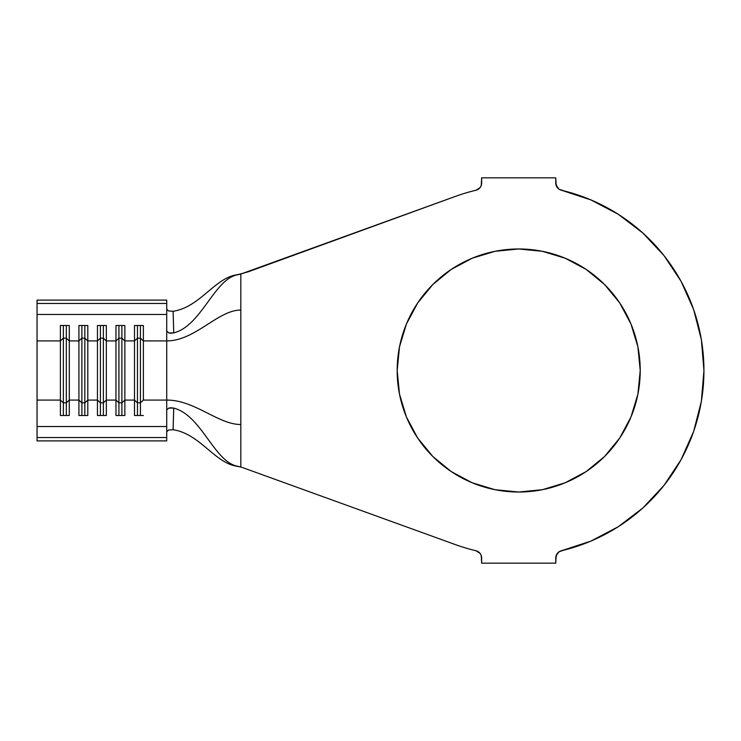 <?xml version="1.0" encoding="UTF-8"?>
<svg xmlns="http://www.w3.org/2000/svg" width="741" height="741" viewBox="0 0 741 741"><rect width="100%" height="100%" fill="white"/><g stroke="black" fill="none" stroke-linecap="round" stroke-linejoin="round"><path stroke-width="1.11" d="M542.412 489.69L518.7 492.024A121.524 121.524 0 0 1 397.176 370.5A121.524 121.524 0 0 1 518.7 248.976L542.412 251.31L565.207 258.229L586.214 269.455L604.628 284.572L619.745 302.986L630.971 323.993L637.89 346.788L640.224 370.5L637.89 394.212L630.971 417.007L619.745 438.014L604.628 456.428L586.214 471.545L565.207 482.771L542.412 489.69L518.7 492.024L494.988 489.69L472.193 482.771L451.186 471.545L432.772 456.428L417.655 438.014L406.429 417.007L399.51 394.212L397.176 370.5L399.51 346.788L406.429 323.993L417.655 302.986L432.772 284.572L451.186 269.455L472.193 258.229L494.988 251.31L518.7 248.976L542.412 251.31M143.384 415.497L134.492 415.497L134.492 400.075L124.859 400.075L124.859 415.497L115.967 415.497L115.967 400.075L106.334 400.075L106.334 415.497L97.442 415.497L97.442 400.075L87.808 400.075L87.808 415.497L78.916 415.497L78.916 400.075L69.284 400.075L69.284 415.497L60.392 415.497L60.392 400.075L37.05 400.075L37.05 426.538L166.725 426.538L166.725 400.075L143.384 400.075L143.384 340.925L166.725 340.925L166.725 400.075L143.384 400.075L140.419 402.826L137.456 402.826L134.492 400.075L124.859 400.075L124.859 340.925L134.492 340.925L134.492 415.497L143.384 415.497M167.197 310.173L166.725 309.21L168.559 310.961L173.098 311.294L173.755 332.904L171.078 333.246L168.791 332.922L166.725 331.088L166.725 300.105L166.725 314.462L37.05 314.462L37.05 340.925L60.392 340.925L60.392 400.075L37.05 400.075L37.05 340.925L60.392 340.925L60.392 325.503L69.284 325.503L69.284 340.925L78.916 340.925L78.916 400.075L69.284 400.075L69.284 340.925L78.916 340.925L78.916 325.503L87.808 325.503L87.808 340.925L97.442 340.925L97.442 400.075L87.808 400.075L87.808 340.925L97.442 340.925L97.442 325.503L106.334 325.503L106.334 340.925L115.967 340.925L118.931 338.174L118.931 415.497L118.931 402.826L115.967 400.075L106.334 400.075L106.334 340.925L115.967 340.925L115.967 415.497L124.859 415.497L124.859 400.075L121.894 402.826L118.931 402.826L115.967 400.075L115.967 325.503L124.859 325.503L124.859 340.925L134.492 340.925L134.492 325.503L143.384 325.503L143.384 340.925L166.725 340.925L166.725 409.912L168.791 408.087L173.755 408.096L173.098 429.706L168.559 430.039L166.725 431.79L167.197 430.827M642.873 233.026L618.253 214.269L590.855 199.885L561.446 190.252A185.25 185.25 0 0 1 561.446 550.748L590.855 541.115L618.253 526.731L642.873 507.974L664.019 485.383L681.118 459.596L693.687 431.318L701.366 401.335L703.95 370.5L701.366 339.665L693.687 309.682L681.118 281.404L664.019 255.617L642.873 233.026L618.253 214.269L590.855 199.885L559.177 189.288L556.158 185.472L555.75 177.84L481.65 177.84L481.242 185.472L480.057 187.64L475.954 190.252A185.25 185.25 0 0 0 455.345 196.421A185.25 185.25 0 0 1 475.954 190.252A7.41 7.41 0 0 0 481.65 183.036L481.65 177.84L555.75 177.84L555.75 183.036L557.343 187.64M173.051 311.294L173.098 311.294C199.709 307.219 214.39 278.616 236.147 274.902L237.231 274.846L236.147 274.902C214.39 278.616 199.709 307.219 173.098 311.294L173.755 332.904C201.293 325.92 214.26 279.348 237.231 274.846L248.374 271.752L455.345 196.421L240.825 274.05L240.825 466.95L455.345 544.579A185.25 185.25 0 0 0 475.954 550.748A185.25 185.25 0 0 1 455.345 544.579L240.825 466.95L240.825 424.5C218.326 424.602 194.661 399.927 166.725 400.075C194.661 399.927 218.326 424.602 240.825 424.5L240.825 310.044C217.845 310.099 195.281 340.851 166.725 340.925C195.281 340.851 217.845 310.099 240.825 310.044L240.825 274.05L237.231 274.846C214.26 279.348 201.293 325.92 173.755 332.904L168.791 332.922L166.725 331.088L166.725 340.925L166.725 314.462L37.05 314.462L37.05 345.704M481.242 555.528L481.65 557.964A7.41 7.41 0 0 0 475.954 550.748L480.057 553.36L481.242 555.528L481.65 563.16L555.75 563.16L556.158 555.528L559.177 551.712L590.855 541.115M481.65 557.964L481.65 563.16L555.75 563.16L555.75 557.964L557.343 553.36M240.825 467.052L237.231 466.154C214.26 461.652 201.293 415.08 173.755 408.096C201.293 415.08 214.26 461.652 237.231 466.154L236.147 466.098C214.39 462.384 199.709 433.781 173.098 429.706C199.709 433.781 214.39 462.384 236.147 466.098L240.825 467.052M618.253 526.731L642.873 507.974L664.019 485.383L681.118 459.596M693.687 431.318L701.366 401.335M701.366 339.665L693.687 309.682L681.118 281.404L664.019 255.617M249.217 271.447L240.825 273.948L249.217 271.447M494.988 251.31L518.7 248.976A121.524 121.524 0 0 1 640.224 370.5A121.524 121.524 0 0 1 518.7 492.024L494.988 489.69M472.193 482.771L451.186 471.545L432.772 456.428M417.655 438.014L406.429 417.007L399.51 394.212L397.176 370.5L399.51 346.788L406.429 323.993L417.655 302.986M451.186 269.455L472.193 258.229M630.971 323.993L637.89 346.788M637.89 394.212L630.971 417.007M561.446 190.252A7.41 7.41 0 0 1 555.75 183.036M555.75 557.964A7.41 7.41 0 0 1 561.446 550.748M37.05 395.296L37.05 426.538L166.725 426.538L166.725 437.542L166.725 409.912L168.791 408.087L171.078 407.763L173.755 408.096L173.07 429.706M236.147 274.902L240.825 273.948L236.147 274.902M166.725 437.542L166.725 440.895L37.05 440.895L166.725 440.895L166.725 437.542L37.05 437.542L37.05 440.895L37.05 437.542L166.725 437.542M37.05 426.538L37.05 437.542L37.05 426.538M166.725 303.458L37.05 303.458L37.05 314.462L37.05 303.458L166.725 303.458M166.725 300.105L37.05 300.105L37.05 303.458L37.05 300.105L166.725 300.105M100.406 402.826L97.442 400.075L97.442 415.497L106.334 415.497L106.334 400.075L103.37 402.826L100.406 402.826L100.406 415.497L100.406 402.826L97.442 400.075L97.442 340.925L100.406 338.174L100.406 402.826L100.406 338.174L103.37 338.174L103.37 415.497L103.37 402.826L100.406 402.826M103.37 338.174L106.334 340.925L106.334 400.075L103.37 402.826L103.37 338.174L100.406 338.174L97.442 340.925L97.442 325.503L106.334 325.503L106.334 340.925L103.37 338.174L103.37 325.503L103.37 338.174M100.406 325.503L100.406 338.174L100.406 325.503M81.881 402.826L78.916 400.075L78.916 415.497L87.808 415.497L87.808 400.075L84.844 402.826L81.881 402.826L81.881 415.497L81.881 402.826L78.916 400.075L78.916 340.925L81.881 338.174L81.881 402.826L81.881 338.174L84.844 338.174L84.844 415.497L84.844 402.826L81.881 402.826M84.844 338.174L87.808 340.925L87.808 400.075L84.844 402.826L84.844 338.174L81.881 338.174L78.916 340.925L78.916 325.503L87.808 325.503L87.808 340.925L84.844 338.174L84.844 325.503L84.844 338.174M81.881 325.503L81.881 338.174L81.881 325.503M63.356 402.826L60.392 400.075L60.392 415.497L69.284 415.497L69.284 400.075L66.319 402.826L63.356 402.826L63.356 415.497L63.356 402.826L60.392 400.075L60.392 340.925L63.356 338.174L63.356 402.826L63.356 338.174L66.319 338.174L66.319 415.497L66.319 402.826L63.356 402.826M66.319 338.174L69.284 340.925L69.284 400.075L66.319 402.826L66.319 338.174L63.356 338.174L60.392 340.925L60.392 325.503L69.284 325.503L69.284 340.925L66.319 338.174L66.319 325.503L66.319 338.174M63.356 325.503L63.356 338.174L63.356 325.503M121.894 415.497L121.894 402.826L121.894 415.497M118.931 338.174L121.894 338.174L121.894 402.826L118.931 402.826L118.931 338.174L115.967 340.925L115.967 325.503L124.859 325.503L124.859 400.075L121.894 402.826L121.894 338.174L124.859 340.925L121.894 338.174L118.931 338.174L118.931 325.503L118.931 338.174M121.894 325.503L121.894 338.174L121.894 325.503M137.456 415.497L137.456 402.826L137.456 415.497M140.419 415.497L140.419 402.826L140.419 415.497M134.492 340.925L137.456 338.174L137.456 402.826L134.492 400.075L134.492 325.503L143.384 325.503L143.384 400.075L140.419 402.826L137.456 402.826L137.456 338.174L140.419 338.174L140.419 402.826L140.419 338.174L143.384 340.925L140.419 338.174L137.456 338.174L134.492 340.925M137.456 325.503L137.456 338.174L137.456 325.503M140.419 325.503L140.419 338.174L140.419 325.503"/></g></svg>
